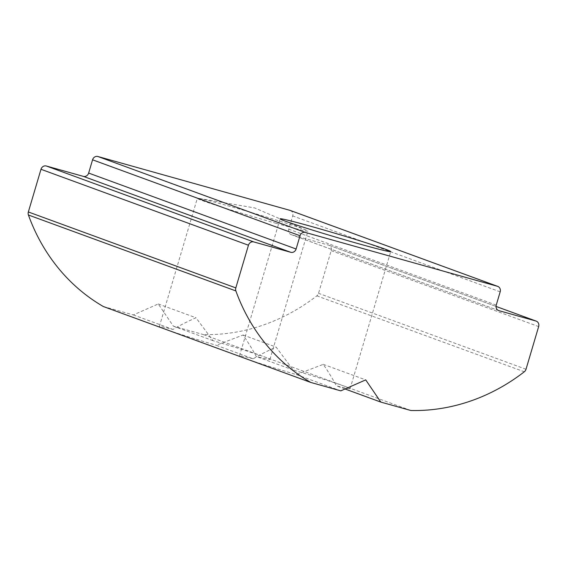 <?xml version="1.0" encoding="UTF-8"?>
<svg xmlns="http://www.w3.org/2000/svg" width="567" height="567" viewBox="0 0 567 567"><rect width="100%" height="100%" fill="white"/><g stroke="black" fill="none" stroke-linecap="round" stroke-linejoin="round"><path stroke-width="0.43" stroke-dasharray="2.83 2.13" d="M253.173 358.791A57.685 1.751 16.5 0 0 239.487 355.927A57.685 1.751 16.5 0 0 244.76 358.28A57.685 1.751 16.5 0 0 296.385 374.603L323.282 364.354C328.52 372.065 332.9 379.224 336.415 385.829A57.685 1.751 16.5 0 0 350.101 388.693A57.685 1.751 16.5 0 0 344.821 386.333A57.685 1.751 16.5 0 0 293.196 370.01L276.129 347.096C267.468 350.909 259.821 354.807 253.173 358.791L216.225 345.268L243.123 335.012C248.367 342.73 252.74 349.889 256.256 356.487A57.685 1.751 16.5 0 0 269.942 359.35A57.685 1.751 16.5 0 0 264.669 356.997L203.369 334.565A196.118 176.571 -69.9 0 0 316.833 295.854A4.614 4.153 110.1 0 0 318.541 293.323L331.185 250.649A4.614 4.153 110.1 0 0 328.768 245.192A4.614 4.153 110.1 0 0 328.491 245.107L291.466 234.724L498.386 310.461M410.834 410.494L264.669 356.997A57.685 1.751 16.5 0 0 213.036 340.675L195.969 317.754C187.308 321.574 179.661 325.472 173.013 329.448A57.685 1.751 16.5 0 0 159.327 326.585A57.685 1.751 16.5 0 0 164.6 328.945A57.685 1.751 16.5 0 0 216.225 345.268M276.2 223.348A57.685 1.751 -163.5 0 1 197.316 198.337A57.685 1.751 -163.5 0 1 199.159 198.429A57.685 1.751 -163.5 0 1 229.047 206.09A57.685 1.751 -163.5 0 1 306.336 230.174A57.685 1.751 -163.5 0 1 307.931 231.102A57.685 1.751 -163.5 0 1 276.2 223.348M103.3 306.506L133.323 314.926L158.25 303.955L173.346 326.145L203.369 334.565M290.29 210.456A4.614 4.153 -69.9 0 1 292.7 215.914L288.773 229.181A4.614 4.153 110.1 0 0 291.19 234.639A4.614 4.153 110.1 0 0 291.466 234.724M296.385 374.603L340.788 390.854M293.196 370.01L256.256 356.487M345.041 388.983L336.415 385.829M133.323 314.926L173.013 329.448M213.036 340.675L173.346 326.145M323.282 364.354L365.715 379.883M243.123 335.012L276.129 347.096M158.25 303.955L195.969 317.754M500.172 291.849L292.7 215.914M328.768 245.192L496.033 306.414L328.491 245.107M316.833 295.854L524.298 371.789M331.185 250.649L538.65 326.585M526.013 369.259L318.541 293.323M496.238 305.117L288.773 229.181M239.487 355.927L280.098 218.827M159.327 326.585L197.316 198.337M306.336 230.174L254.633 207.926L199.159 198.429M350.101 388.693L390.706 251.592M498.655 310.567L291.19 234.639M269.942 359.35L307.931 231.102"/><path stroke-width="0.85" d="M358.975 243.838A57.685 1.751 -163.5 0 1 280.098 218.827A57.685 1.751 -163.5 0 1 311.829 226.58A57.685 1.751 -163.5 0 1 390.706 251.592A57.685 1.751 -163.5 0 1 358.975 243.838M497.479 286.3L290.013 210.371L97.885 156.506A4.614 4.153 110.1 0 0 92.57 159.809L300.035 235.737A4.614 4.153 -69.9 0 1 305.351 232.435L497.479 286.3A4.614 4.153 -69.9 0 1 497.755 286.392A4.614 4.153 -69.9 0 1 500.172 291.849L496.238 305.117A4.614 4.153 -69.9 0 0 498.655 310.567A4.614 4.153 -69.9 0 0 498.932 310.659L535.957 321.035A4.614 4.153 -69.9 0 1 536.233 321.128A4.614 4.153 -69.9 0 1 538.65 326.585L526.013 369.259A4.614 4.153 -69.9 0 1 524.298 371.789A196.118 176.571 -69.9 0 1 410.834 410.494L380.818 402.081L365.715 379.883L340.788 390.854L310.773 382.442A196.118 176.571 -69.9 0 1 235.879 290.928A4.614 4.153 -69.9 0 1 235.815 287.901L248.459 245.227A4.614 4.153 -69.9 0 1 253.768 241.925L290.793 252.308L83.328 176.372A4.614 4.153 110.1 0 0 88.643 173.07L92.57 159.809M310.773 382.442L103.3 306.506A196.118 176.571 -69.9 0 1 28.414 214.992A4.614 4.153 110.1 0 1 28.35 211.966L40.987 169.292A4.614 4.153 110.1 0 1 46.303 165.996L83.328 176.372M290.013 210.371A4.614 4.153 -69.9 0 1 290.29 210.456L497.755 286.392M88.643 173.07L296.109 249.005L300.035 235.737M296.109 249.005A4.614 4.153 -69.9 0 1 290.793 252.308M380.818 402.081L345.041 388.983M97.885 156.506L305.351 232.435M498.386 310.461L498.932 310.659M535.957 321.035L496.033 306.428L536.233 321.128M46.303 165.996L253.768 241.925M248.459 245.227L40.987 169.292M28.35 211.966L235.815 287.901M235.879 290.928L28.414 214.992"/></g></svg>
